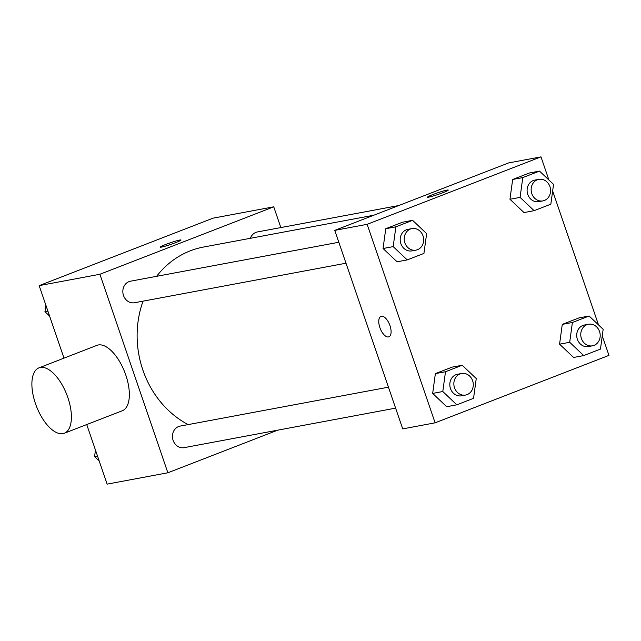 <?xml version="1.0" encoding="UTF-8"?>
<svg xmlns="http://www.w3.org/2000/svg" width="641" height="641" viewBox="0 0 641 641"><rect width="100%" height="100%" fill="white"/><g stroke="black" fill="none" stroke-linecap="round" stroke-linejoin="round"><path stroke-width="0.96" d="M277.673 430.175L167.87 472.778L107.135 484.131L86.735 424.55M63.996 358.135L39.165 285.622L213.012 218.172L273.747 206.819L280.854 227.571M167.87 472.778L99.9 274.268L39.165 285.622M99.9 274.268L273.747 206.819M179.688 240.055A10.961 0.841 161.1 0 1 181.002 240.022A10.961 0.841 161.1 0 1 170.899 244.365A10.961 0.841 161.1 0 1 160.258 247.122A10.961 0.841 161.1 0 1 167.886 243.652A10.961 0.841 161.1 0 1 179.688 240.055M373.815 215.224L203.477 247.057A94.347 83.29 79.4 0 0 156.604 276.319M143.047 301.15A94.347 83.29 79.4 0 0 188.158 424.598M388.43 387.172L180.145 426.097A10.961 9.679 79.4 0 0 172.653 438.652A10.961 9.679 79.4 0 0 184.175 447.65L395.609 408.133M338.817 242.258L130.532 281.191A10.961 9.679 79.4 0 0 123.04 293.738A10.961 9.679 79.4 0 0 134.562 302.736L345.996 263.219M398.79 205.529L257.442 231.946A10.961 9.679 79.4 0 0 250.399 238.284M38.957 367.854L96.903 345.363A35.071 16.257 68.8 0 1 124.747 372.181A35.071 16.257 68.8 0 1 122.279 410.761L64.332 433.244A35.071 16.257 68.8 0 1 35.447 403.574A35.071 16.257 68.8 0 1 38.957 367.854A35.071 16.257 68.8 0 1 66.8 394.672A35.071 16.257 68.8 0 1 64.332 433.244M602.26 335.852L608.95 355.378L435.103 422.828L402.716 428.885L334.746 230.375L508.593 162.926L540.988 156.869L548.904 179.993M435.103 422.828L367.141 224.326L334.746 230.375M367.141 224.326L540.988 156.869M446.921 190.113A10.961 0.841 161.1 0 1 448.235 190.073A10.961 0.841 161.1 0 1 438.14 194.423A10.961 0.841 161.1 0 1 427.499 197.172A10.961 0.841 161.1 0 1 435.119 193.702A10.961 0.841 161.1 0 1 446.921 190.113M456.825 404.824L446.697 406.715L432.667 393.414L435.367 373.631L452.097 367.141L435.367 373.631L432.667 393.414L442.795 391.523L445.495 371.74L462.225 365.25L476.247 378.543L473.547 398.333L456.825 404.824L442.795 391.523M534.113 210.673L523.993 212.564L509.964 199.263L512.664 179.48L529.394 172.99L512.664 179.48L509.964 199.263L520.083 197.372L522.784 177.589L539.514 171.099L553.544 184.392L550.843 204.183L534.113 210.673L520.083 197.372M552.646 190.938L598.518 324.907M407.211 259.909L397.083 261.8L383.054 248.508L385.754 228.717L402.484 222.227L385.754 228.717L383.054 248.508L393.181 246.617L395.882 226.826L412.612 220.336L426.634 233.636L423.933 253.419L407.211 259.909L393.181 246.617M583.727 355.579L573.607 357.47L559.577 344.177L562.277 324.386L579.007 317.896L562.277 324.386L559.577 344.177L569.697 342.286L572.397 322.495L589.127 316.005L603.157 329.306L600.457 349.089L583.727 355.579L569.697 342.286M388.895 336.821A10.961 5.08 68.8 0 1 379.873 327.551A10.961 5.08 68.8 0 1 380.962 316.39A10.961 5.08 68.8 0 1 389.664 324.771A10.961 5.08 68.8 0 1 388.895 336.821A10.961 5.08 68.8 0 1 379.865 327.551A10.961 5.08 68.8 0 1 380.962 316.382M427.499 197.18A10.961 0.841 161.1 0 1 435.143 193.702A10.961 0.841 161.1 0 1 446.921 190.121A10.961 0.841 161.1 0 1 448.235 190.081M588.462 324.266L584.416 325.019A10.961 9.679 79.4 0 0 576.916 337.575A10.961 9.679 79.4 0 0 588.438 346.565L592.492 345.811A10.961 9.679 79.4 0 0 599.535 331.525A10.961 9.679 79.4 0 0 588.462 324.266A10.961 9.679 79.4 0 0 580.97 336.813A10.961 9.679 79.4 0 0 592.492 345.811M572.397 322.495L562.277 324.386M589.127 316.005L579.007 317.896M573.607 357.47L559.577 344.177M461.56 373.503L457.506 374.264A10.961 9.679 79.4 0 0 450.014 386.811A10.961 9.679 79.4 0 0 461.536 395.809L465.582 395.048A10.961 9.679 79.4 0 0 472.625 380.762A10.961 9.679 79.4 0 0 461.56 373.503A10.961 9.679 79.4 0 0 454.06 386.058A10.961 9.679 79.4 0 0 465.582 395.048M445.495 371.74L435.367 373.631M462.225 365.25L452.097 367.141M446.697 406.715L432.667 393.414M538.849 179.352L534.802 180.113A10.961 9.679 79.4 0 0 527.303 192.661A10.961 9.679 79.4 0 0 538.825 201.659L542.879 200.897A10.961 9.679 79.4 0 0 549.922 186.611A10.961 9.679 79.4 0 0 538.849 179.352A10.961 9.679 79.4 0 0 531.349 191.907A10.961 9.679 79.4 0 0 542.879 200.897M522.784 177.589L512.664 179.48M539.514 171.099L529.394 172.99M523.993 212.564L509.964 199.263M411.947 228.597L407.892 229.35A10.961 9.679 79.4 0 0 400.401 241.905A10.961 9.679 79.4 0 0 411.923 250.895L415.969 250.142A10.961 9.679 79.4 0 0 423.012 235.856A10.961 9.679 79.4 0 0 411.947 228.597A10.961 9.679 79.4 0 0 404.447 241.144A10.961 9.679 79.4 0 0 415.969 250.142M395.882 226.826L385.754 228.717M412.612 220.336L402.484 222.227M397.083 261.8L383.054 248.508M99.219 461.007L94.572 456.608L95.469 450.062M97.52 456.055L94.572 456.608M49.597 316.093L44.958 311.694L45.856 305.148M47.907 311.149L44.958 311.694"/></g></svg>
